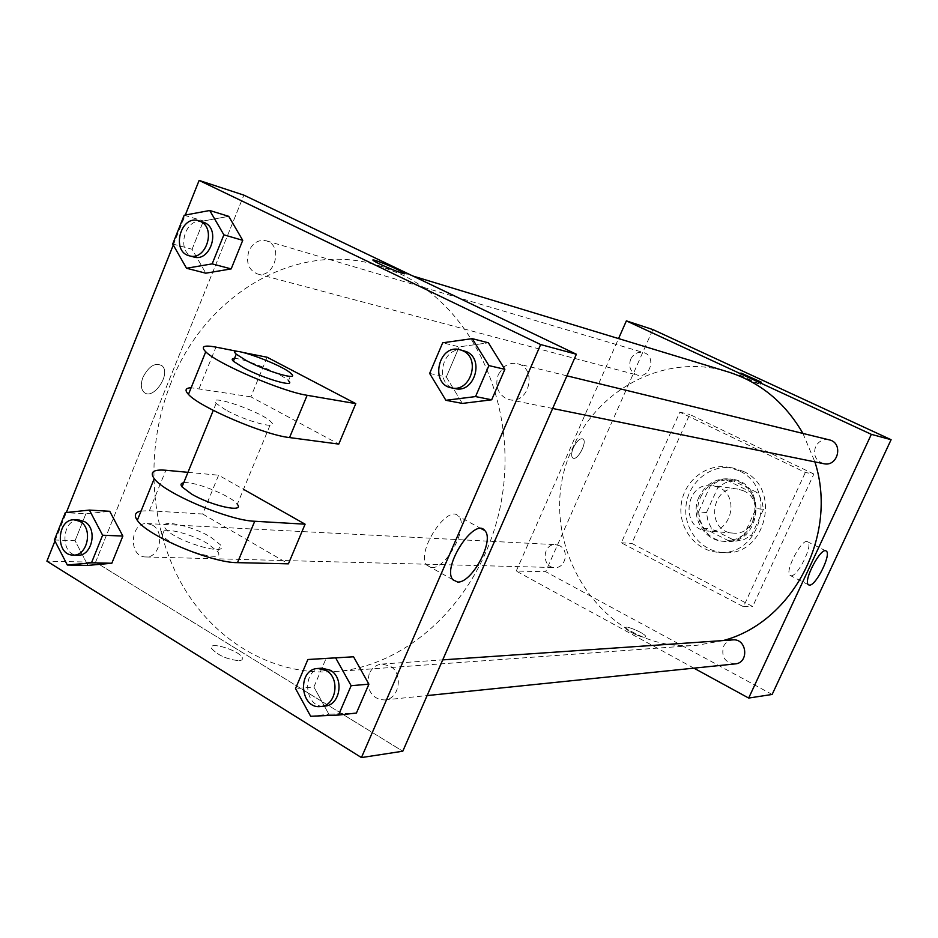 <?xml version="1.0" encoding="UTF-8"?>
<svg xmlns="http://www.w3.org/2000/svg" width="938" height="938" viewBox="0 0 938 938"><rect width="100%" height="100%" fill="white"/><g stroke="black" fill="none" stroke-linecap="round" stroke-linejoin="round"><path stroke-width="0.7" stroke-dasharray="4.69 3.52" d="M719.129 487.443L712.974 485.532C684.928 480.514 679.429 529.771 707.885 531.06C730.737 534.144 740.445 496.671 719.129 487.443M743.916 490.961L737.936 489.108C710.664 484.231 705.341 531.823 733.012 533.089C755.231 536.079 764.634 499.884 743.916 490.961M763.462 509.381L751.549 535.34L744.127 539.467L735.943 541.156L711.754 528.88L707.979 521.176L706.455 512.629L718.133 486.928L725.449 482.753L733.575 480.948L757.998 492.966L761.879 500.728L763.462 509.381L756.063 508.502L744.045 534.754L751.549 535.34M706.455 512.629L698.564 511.796L710.347 485.814L718.133 486.928M733.575 480.948L725.93 479.775L750.564 491.911L757.998 492.966M725.93 479.775L717.722 481.593L710.347 485.814M698.564 511.796L700.088 520.438L703.899 528.223L711.754 528.88M744.045 534.754L736.553 538.916L728.298 540.616L703.899 528.223M756.063 508.502L754.48 499.755L750.564 491.911M700.698 496.941C707.51 483.856 717.945 477.934 732.003 479.212C768.234 483.152 761.257 545.588 725.039 541.437C704.919 540.734 691.412 515.771 700.698 496.941M699.103 496.741C689.793 515.619 703.324 540.628 723.491 541.32C754.785 545.177 767.741 494.033 738.534 481.522L730.468 478.966C716.386 477.7 705.927 483.621 699.103 496.741M728.298 540.616L735.943 541.156M743.177 471.322L732.895 468.003C710.77 464.029 688.445 482.155 686.03 505.57C683.216 528.938 700.979 551.544 723.444 552.564C765.701 557.149 782.62 488.053 743.177 471.322M738.593 470.548L728.251 467.206C706.009 463.22 683.568 481.452 681.14 505.019C678.303 528.54 696.16 551.286 718.731 552.318C761.222 556.926 778.247 487.385 738.593 470.548M813.856 474.042L689.711 414.444L631.813 543.395L752.686 606.487L813.856 474.042L805.332 472.471L679.851 412.145L621.308 542.785L743.447 606.698L805.332 472.471M743.447 606.698L752.686 606.487M772.138 694.46L545.658 571.688L652.86 329.566M573.353 447.719C571.254 452.913 571.078 456.337 572.813 457.99C577.316 461.59 587.903 441.54 582.897 438.902C579.919 438.093 576.741 441.036 573.353 447.719C576.741 441.036 579.919 438.093 582.897 438.902C587.903 441.552 577.316 461.59 572.813 457.99C571.078 456.337 571.265 452.913 573.364 447.719M693.921 668.149L516.228 571.066L545.658 571.688M516.228 571.066L618.564 338.583M823.693 463.689C815.697 460.793 812.988 455.129 815.591 446.699C818.628 441.13 823.177 438.843 829.215 439.852M630.653 359.231C633.619 353.649 637.946 351.433 643.644 352.594C656.776 355.877 650.163 379.116 637.254 375.059C630.477 372.187 628.272 366.91 630.653 359.231M559.669 545.775L555.683 544.661C542.281 543.43 541.343 567.736 554.804 567.56C565.508 568.428 569.542 550.383 559.669 545.775M735.075 663.916C724.933 662.697 721.076 656.87 723.526 646.446C725.496 642.53 728.58 640.337 732.789 639.892M723.221 640.548L697.403 645.227C600.003 655.052 529.395 537.087 572.579 448.235C597.928 388.074 666.754 352.383 727.982 371.87M802.928 433.426L814.899 461.895M644.828 637.23L645.754 636.609C645.86 633.666 624.72 624.567 625.587 627.921C625.388 630.172 640.982 637.734 644.828 637.23C640.982 637.734 625.388 630.172 625.587 627.921C624.72 624.556 645.86 633.666 645.754 636.609L644.828 637.23M621.308 542.785L631.813 543.395M679.851 412.145L689.711 414.444M791.062 575.756C797.71 576.753 813.469 544.744 807.747 541.847C802.482 536.946 784.004 572.086 790.089 575.428L791.062 575.756M740.375 375.364L739.695 375.329C740.457 376.396 762.008 385.811 760.249 384.31L740.375 375.364M170.997 382.821C145.413 446.617 148.696 522.947 180.202 581.279C211.882 639.353 271.059 675.958 333.834 671.667C411.641 666.719 485.778 593.496 501.689 499.122C518.069 404.841 472.705 307.887 400.878 274.213L379.222 265.771C296.314 239.507 205.07 294.79 170.997 382.821M498.371 374.379L503.565 367.286C507.798 363.838 512.406 362.654 517.389 363.733C537.65 367.719 529.395 404.712 509.393 399.658L505.781 398.416C497.339 392.963 494.865 384.955 498.371 374.379M152.472 525.163L147.289 523.568C129.831 521.891 128.189 557.254 145.742 556.961C159.695 558.18 165.287 531.811 152.472 525.163M248.922 251.032C245.639 262.359 248.476 270.003 257.434 273.943C273.345 279.137 283.581 248.066 268.08 241.488L266.263 240.785C258.712 239.319 252.932 242.731 248.922 251.032M369.22 673.742L367.59 681.844C368.81 693.569 374.508 699.596 384.674 699.936C399.576 699.279 403.621 673.179 389.927 666.015L381.907 664.057C376.173 664.679 371.94 667.915 369.22 673.742M95.57 562.202L243.868 195.127L95.57 562.202L402.789 751.221L95.57 562.202L46.9 561.17M463.595 350.601C442.161 344.492 433.239 385.049 455.2 388.625M429.639 373.441L446.312 377.006L462.375 403.422L446.312 377.006L459.186 346.861L488.405 342.816L459.186 346.861L442.689 342.792M322.015 668.173C301.075 668.735 304.018 709.081 324.818 706.091M310.654 716.269L328.875 714.252L313.89 687.003L326.107 658.406L313.89 687.003L295.517 688.562M328.875 714.252L356.417 713.044L328.875 714.252L313.89 687.003M202.925 222.013C184.927 215.834 175.195 252.92 193.72 256.977M172.698 243.997L192.091 249.262L205.797 273.192L192.091 249.262L203.44 220.981L228.731 216.338L203.44 220.981L184.188 215.259M79.367 520.062C61.369 518.327 59.586 555.519 77.702 555.19M54.392 539.971L75.063 540.722L87.902 565.403L75.063 540.722L85.874 513.801L109.734 511.292L85.874 513.801L65.32 512.64M372.855 259.99L373.43 260.612M431.679 567.572C446.382 569.143 469.188 526.089 458.717 516.498C448.153 502.393 415.135 552.681 426.884 565.227L431.679 567.572M239.307 660.751L242.145 659.871L242.379 657.843C239.647 650.386 207.333 640.584 211.66 648.592C218.026 655.428 227.242 659.473 239.307 660.751C227.242 659.473 218.026 655.416 211.66 648.592C207.345 640.584 239.647 650.374 242.379 657.843L242.156 659.871L239.319 660.751M142.939 377.299C140.594 383.736 140.841 388.613 143.69 391.932C152.437 401.652 171.795 373.934 162.028 365.761C155.251 362.174 148.884 366.019 142.939 377.299C148.896 366.019 155.251 362.174 162.028 365.761C171.795 373.934 152.437 401.652 143.69 391.932C140.841 388.613 140.594 383.736 142.951 377.299M54.943 541.05L66.352 512.523M173.296 245.029L185.278 215.06M75.063 540.722L85.874 513.801M446.312 377.006L459.186 346.861M192.091 249.262L203.44 220.981M141.075 511.034L149.4 510.741L202.655 514.012L218.613 475.214L243.493 489.308M202.655 514.012L288.423 563.832M267.154 357.249L250.868 396.833L338.77 444.096M225.894 410.047L216.127 403.41C204.801 392.084 263.074 412.087 271.281 422.206C279.501 430.19 246.213 421.432 225.894 410.047M250.868 396.833L191.129 387.757M183.684 482.777C193.662 480.702 232.155 496.155 237.302 504.269L271.281 422.206M187.952 472.33L218.613 475.214M234.5 358.457C243.845 358.175 282.561 374.192 288.447 380.746L291.319 373.805M238.182 351.516L244.912 352.852M210.733 537.122L220.489 544.872C230.607 557.84 173.038 540.663 165.135 528.164C157.373 518.386 191.317 525.268 210.733 537.122M207.966 543.817C188.573 531.928 154.606 525.163 162.333 535.012C170.188 547.628 227.758 564.688 217.698 551.614L207.966 543.817M199.149 388.449L215.951 347.119M149.4 510.741L165.862 470.255M737.936 489.108L712.974 485.532M733.012 533.089L707.885 531.06M723.491 541.32L725.039 541.437M730.468 478.966L732.003 479.212M718.731 552.318L723.444 552.564M728.251 467.206L732.895 468.003M825.839 550.864L807.747 541.847M808.509 584.808L790.089 575.428M740.68 373.148L739.695 375.329M761.187 382.235L760.249 384.31M333.834 671.667L697.403 645.227M379.222 265.771L412.861 276.007M566.927 375.833L517.389 363.733M552.658 408.476L509.393 399.658M145.742 556.961L554.804 567.56M147.289 523.568L555.683 544.661M257.434 273.943L637.254 375.059M266.263 240.785L643.644 352.594M384.674 699.936L427.118 695.574M381.907 664.057L442.736 659.871M481.358 528.727L458.717 516.498M452.902 579.754L426.884 565.227M216.127 403.41L213.278 410.375M217.698 551.614L220.489 544.872M162.333 535.012L165.135 528.164"/><path stroke-width="1.41" d="M618.564 338.583L626.373 320.866L652.86 329.566L891.1 439.699L772.138 694.46L748.676 698.06L693.921 668.149M566.927 375.833L829.215 439.852C843.79 442.771 838.091 467.253 823.693 463.689L552.658 408.476M626.373 320.866L871.343 434.341L748.676 698.06M442.736 659.871L732.789 639.892C747.035 638.297 749.403 663.049 735.075 663.916L427.118 695.574M412.861 276.007L727.982 371.87C760.061 382.036 785.036 402.554 802.928 433.426M814.899 461.895C838.619 535.117 792.704 622.41 723.221 640.548M741.36 373.183L761.234 382.129C763.004 383.607 741.442 374.192 740.68 373.148L741.36 373.183M871.343 434.341L891.1 439.699M809.447 585.113L808.509 584.808C802.6 581.56 821.16 546.244 826.237 551.063C831.783 553.877 815.919 586.016 809.447 585.113M185.278 215.06L199.126 180.424L243.868 195.127L576.366 354.247L402.789 751.221L361.435 757.576L46.9 561.17L54.943 541.05M445.878 400.291L429.639 373.441L442.689 342.792L472.26 338.641L488.897 365.586L475.554 396.575L445.878 400.291L462.375 403.422L491.676 399.799L462.375 403.422M451.483 387.863L455.2 388.625C474.089 393.561 484.735 359.477 466.667 351.727L459.901 349.71C438.409 343.566 429.463 384.287 451.483 387.863C470.43 392.823 481.1 358.597 462.985 350.824L459.901 349.71M472.26 338.641L488.405 342.816L504.843 369.326L491.676 399.799L475.554 396.575M488.897 365.586L504.843 369.326L491.676 399.799M310.654 716.269L295.517 688.562L307.875 659.508L335.652 657.866L351.14 685.701L338.512 715.061L310.654 716.269M320.726 706.513L324.818 706.091C340.306 705.423 344.563 677.834 330.34 670.26L322.015 668.173L317.912 668.466C296.924 669.017 299.867 709.503 320.726 706.513C336.25 705.845 340.517 678.162 326.272 670.553L317.912 668.466M307.875 659.508L353.556 656.788L368.892 684.165L356.417 713.044L338.512 715.061M335.652 657.866L353.556 656.788L368.892 684.165L356.417 713.044M351.14 685.701L368.892 684.165M186.533 268.256L172.698 243.997L184.188 215.259L209.725 210.499L223.877 234.84L212.152 263.871L186.533 268.256L205.797 273.192L231.17 268.901L205.797 273.192M189.37 255.816L193.72 256.977C210.171 262.382 220.84 229.599 204.812 222.752L198.61 220.735C180.565 214.544 170.81 251.747 189.37 255.816C205.856 261.233 216.561 228.333 200.498 221.474L198.61 220.735M209.725 210.499L228.731 216.338L242.743 240.327L231.17 268.901L212.152 263.871M223.877 234.84L242.743 240.327L231.17 268.901M67.325 565.016L54.392 539.971L65.32 512.64L89.391 510.084L102.617 535.223L91.478 562.823L67.325 565.016L87.902 565.403L111.833 563.246L87.902 565.403M73.07 555.073L77.702 555.19C92.088 556.48 97.927 528.715 84.713 521.727L79.367 520.062L74.747 519.828C56.714 518.081 54.92 555.402 73.07 555.073C87.492 556.363 93.343 528.504 80.105 521.505L74.747 519.828M89.391 510.084L109.734 511.292L122.855 536.055L111.833 563.246L91.478 562.823M102.617 535.223L122.855 536.055L111.833 563.246M373.43 260.612C372.234 259.72 372.925 259.674 375.517 260.459C386.972 264.528 396.457 268.702 403.997 272.993C410.105 277.132 378.178 264.211 373.43 260.612C378.178 264.211 410.105 277.132 403.997 272.993C396.457 268.702 386.972 264.528 375.517 260.459L372.855 259.99M199.126 180.424L540.651 344.551L576.366 354.247L402.789 751.221M243.868 195.127L576.366 354.247M457.568 582.029L452.902 579.754C441.528 567.373 474.616 516.615 484.805 530.58C494.947 540.018 471.99 583.389 457.568 582.029M540.651 344.551L361.435 757.576M66.352 512.523L173.296 245.029M109.734 511.292L122.855 536.055M326.107 658.406L353.556 656.788M488.405 342.816L504.843 369.326M228.731 216.338L242.743 240.327M243.493 489.308L305.096 524.19L288.423 563.832L237.502 562.648C211.765 563.046 146.926 535.704 137.3 520.32C133.794 515.314 135.049 512.207 141.075 511.034M244.912 352.852L267.154 357.249L355.783 403.633L307.136 395.297C282.678 391.756 217.03 363.616 205.739 351.797C200.404 346.403 203.804 344.844 215.951 347.119L238.182 351.516M191.129 387.757C185.443 387.98 184.54 390.185 188.444 394.382C199.313 407.115 264.762 435.044 289.549 437.577L338.77 444.096L355.783 403.633M237.302 504.269C245.041 513.227 211.425 505.887 191.493 494.009L182.019 486.869C180.295 484.594 180.858 483.222 183.684 482.777M237.502 562.648L254.726 521.258L305.096 524.19M254.726 521.258C229.306 520.684 164.267 493.142 154.231 478.638C149.459 472.037 153.328 469.246 165.862 470.255L187.952 472.33M288.447 380.746C296.912 388.238 263.801 378.741 243.282 367.614L233.363 361.236C231.463 359.36 231.838 358.433 234.5 358.457M246.202 360.509L236.247 354.177C224.51 343.695 282.701 364.554 291.319 373.805C299.82 381.215 266.744 371.6 246.202 360.509M289.549 437.577L307.136 395.297M484.805 530.58L481.358 528.727M213.278 410.375L182.019 486.869M236.247 354.177L233.363 361.236M188.444 394.382L205.739 351.797M137.3 520.32L154.231 478.638"/></g></svg>
